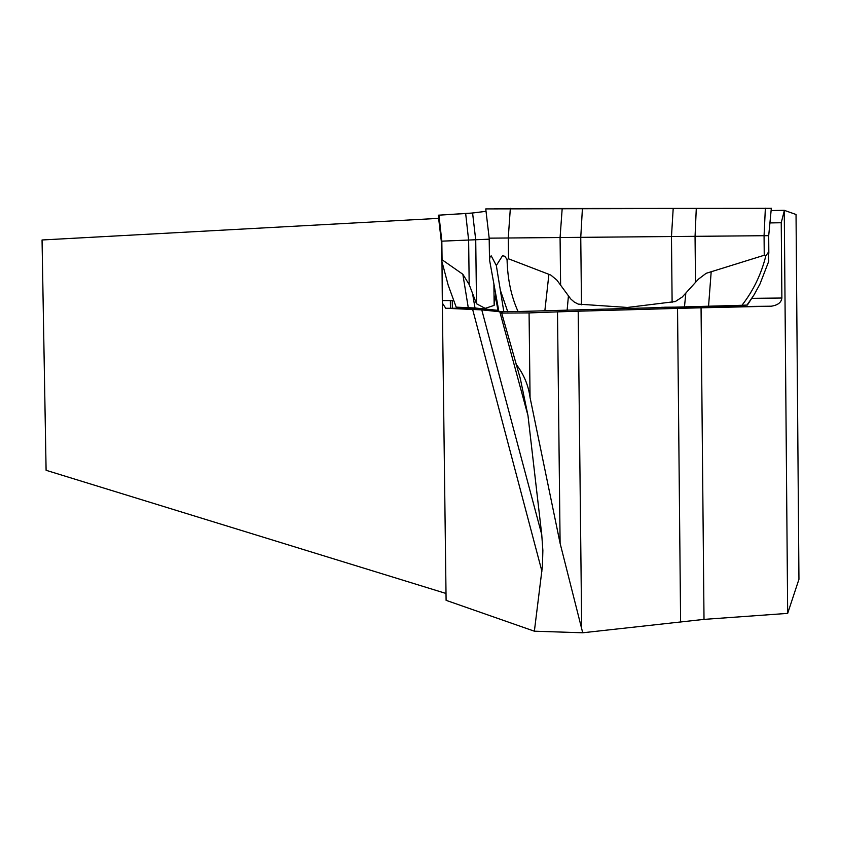 <?xml version="1.0" encoding="UTF-8"?>
<svg xmlns="http://www.w3.org/2000/svg" width="841" height="841" viewBox="0 0 841 841"><rect width="100%" height="100%" fill="white"/><g stroke="black" fill="none" stroke-linecap="round" stroke-linejoin="round"><path stroke-width="1.26" d="M541.741 534.592L542.865 550.456L542.434 566.077L534.371 631.192L446.098 600.337L442.334 303.065L445.741 308.279L481.777 309.877L541.741 534.592L527.98 415.601L520.306 378.566L501.678 313.083L529.073 312.915L530.061 397.572C528.442 385.315 523.775 374.182 516.069 364.174M527.98 415.601L499.817 311.769L481.777 309.877M529.073 312.915L557.499 311.864L560.106 543.339L530.061 397.572M499.817 311.769L502.319 312.41L501.678 313.083M680.6 621.531L677.541 308.395L701.058 307.806L704.012 619.386L582.718 632.779L560.106 543.339M677.541 308.395L578.198 311.202L581.699 629.404M557.499 311.864L578.198 311.202M704.012 619.386L787.67 613.383L784.264 210.86L781.236 222.739L769.925 222.928M701.058 307.806L771.218 306.208C777.809 305.22 781.363 302.487 781.878 298.019L781.236 222.739M438.634 218.366L42.05 239.979L46.097 470.298L446.014 593.462M771.113 210.555L784.264 210.324L796.038 214.487L798.95 579.281L787.67 613.383M582.718 632.779L534.371 631.192M441.988 262.066L442.334 303.065M784.264 210.324L784.264 210.86M769.957 306.282L686.267 307.144L686.803 306.587M768.832 253.267L768.706 235.669L489.178 238.161L489.504 259.732L490.124 256.484L491.249 255.895L496.327 265.504L502.529 255.727L504.821 256.274L507.06 259.491L508.521 258.797L550.792 275.06L556.858 280.074L570.734 298.954L574.235 302.035L578.219 304.116L627.397 307.459L675.291 301.562L682.24 297.02L698.419 279.17L706.156 273.314L764.248 255.244L765.825 255.853L768.401 252.258L768.769 261.257L759.949 284.079L754.072 294.844L746.997 305.073L741.951 305.283C753.305 290.734 761.263 274.25 765.825 255.853M441.493 257.483L441.609 260.363L442.072 259.753L462.834 274.261L469.183 284.563L476.511 303.769L485.194 308.353L494.151 305.388L495.612 293.972M489.189 239.18L441.294 241.188L441.504 257.451M507.06 259.491C507.575 279.212 511.254 296.558 518.067 311.527L741.951 305.283M518.067 311.527L498.913 311.643L489.504 259.732M441.609 260.363L448.169 285.11L456.19 307.154L475.007 307.995L498.681 310.413M496.327 265.504L503.843 311.759M500.195 289.798L507.764 311.738M486.035 211.322L472.589 213.015L438.266 215.201L470.518 213.225L486.035 211.322M494.413 208.536L771.323 208.347L485.751 208.915L489.178 238.15M627.397 307.459L627.323 308.269M485.331 309.141L485.194 308.353M541.909 571.218L472.621 309.341M450.324 300.563L450.419 308.332M477.688 308.3L446.203 308.342M686.267 307.144L661.657 307.301M751.896 298.345L781.878 298.019M442.482 300.594L453.52 300.552M764.248 255.244L764.07 235.701L765.363 208.232M442.072 259.753L441.83 241.157L438.928 215.096M508.521 258.797L508.269 237.835L510.34 208.368M494.151 305.388L493.898 284.542M560.611 285.141L560.074 237.572L562.166 208.757M581.488 304.799L580.753 237.435L582.393 208.82M672.117 302.392L671.465 236.668L673.178 208.757M695.496 282.282L695.055 236.437L696.274 208.663M469.183 284.563L468.637 240.284L465.672 213.551M476.511 303.769L475.733 240L472.589 213.015M711.213 271.359L708.574 306.05M685.814 293.362L684.49 306.65M567.16 309.919L568.4 296.19M544.873 310.602L548.91 274.303M475.007 307.995L472.821 295.149M468.258 307.596L462.834 274.261M495.612 296.778L497.893 310.329M452.353 308.332L452.258 300.563M686.403 307.081L771.218 306.208M664.401 307.217L686.466 307.081M477.089 308.226L445.741 308.279M441.304 241.178L438.266 215.201M768.706 235.669L771.334 208.274M754.177 294.644L747.365 305.052"/></g></svg>
